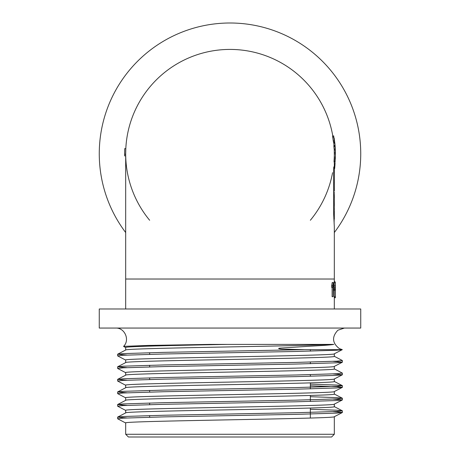 <?xml version="1.0" encoding="UTF-8"?>
<svg xmlns="http://www.w3.org/2000/svg" width="460" height="460" viewBox="0 0 460 460"><rect width="100%" height="100%" fill="white"/><g stroke="black" fill="none" stroke-linecap="round" stroke-linejoin="round"><path stroke-width="0.69" d="M334.305 184.811L334.265 170.091C334.017 166.531 333.834 165.893 333.707 168.182L333.678 214.331L334.316 226.82L334.316 282.498M334.316 296.694L334.316 308.988M334.316 297.275L335.374 297.275L335.369 296.694L334.276 296.694L334.276 290.174M334.276 288.851L334.276 287.368M335.271 287.368L334.19 287.368L334.19 285.798L334.288 282.498L335.386 282.498L335.386 296.694L335.369 282.498M332.741 287.368L331.637 287.368L331.637 285.798L332.741 285.798L332.741 287.368L333.218 285.303L333.218 296.694L332.114 296.694L332.114 287.368M331.637 285.798L332.223 282.498L333.477 282.498L333.218 296.694M334.311 152.864L334.207 149.023M334.316 139.081L334.995 144.584A105.397 105.397 0 0 0 334.914 143.652L335.07 145.487L333.989 145.487L334.012 145.785A104.316 104.316 0 0 0 333.914 144.584L333.782 143.192A104.316 104.316 0 0 0 333.782 143.186L333.695 142.387A104.316 104.316 0 0 1 333.782 143.186M333.862 166.813L333.707 168.182M332.787 135.936A104.316 104.316 0 0 0 125.81 148.609A104.316 104.316 0 0 1 332.787 135.936M125.683 154.249L125.81 148.609L124.729 148.609L124.608 154.249L125.637 154.249M334.316 155.089L334.259 152.421L335.334 152.421L335.392 153.818L335.363 158.74L334.316 158.74M333.442 141.916L334.529 141.916L334.644 142.37L333.558 142.37L333.247 140.794L332.563 136.114L333.661 136.114L334.673 142.249M335.202 149.023L334.121 149.023L333.828 145.803L334.914 145.803L335.202 149.023L335.058 147.022M332.586 172.667A104.316 104.316 0 0 1 310.35 220.265M149.649 220.265A104.316 104.316 0 0 1 125.683 153.899M334.023 161.569L334.184 158.993A104.316 104.316 0 0 0 334.288 156.233M115.604 328.055C124.752 327.566 130.168 340.003 123.585 346.368L148.275 345.431L209.978 344.396L333.81 344.396C329.981 345.109 320.453 345.621 305.98 346.455L280.485 348.105C276.138 348.456 280.462 349.192 283.256 349.146L304.416 349.652L342.315 349.652L339.405 348.634C332.178 343.051 331.666 336.916 337.876 330.217L344.396 328.055M230 434.274L334.316 434.274L334.316 416.674C340.774 418.767 119.226 420.865 125.683 422.959L125.683 434.274L230 434.274M334.316 434.274L331.591 437L128.409 437L125.683 434.274M230 308.988L99.262 308.988L99.262 328.055L360.738 328.055L360.738 308.988L230 308.988M125.683 232.541A130.738 130.738 0 0 1 271.555 29.779A130.738 130.738 0 0 1 334.316 232.541M310.35 349.652L310.35 351.141M310.35 362.083L310.35 363.722M310.35 374.664L310.35 376.297M310.35 382.881L310.35 388.872M310.35 395.456L310.35 401.453M310.35 408.037L310.35 418.059M125.683 412.936C119.226 410.843 340.774 408.744 334.316 406.651L334.316 404.093C340.774 406.191 119.226 408.284 125.683 410.383L125.683 412.867M125.683 400.361C119.226 398.262 340.774 396.169 334.316 394.07L334.316 391.517C340.774 393.61 119.226 395.709 125.683 397.802L125.683 400.292M125.683 387.78C119.226 385.687 340.774 383.588 334.316 381.495L334.316 378.936C340.774 381.035 119.226 383.128 125.683 385.227L125.683 387.711M125.683 375.205C119.226 373.106 340.774 371.013 334.316 368.914L334.316 366.361C340.774 368.454 119.226 370.553 125.683 372.652L125.683 375.136M125.683 362.624C119.226 360.531 340.774 358.432 334.316 356.339L334.316 353.78C340.774 355.879 119.226 357.972 125.683 360.071L125.683 362.555M125.758 360.145L117.628 355.879L123.125 355.247L163.95 353.993L296.05 351.474L336.875 350.215L342.303 349.657L334.316 353.78M125.683 350.048C124.229 349.002 174.277 347.95 230 346.903C273.936 346.07 316.02 345.23 329.107 344.396M125.683 349.974L125.683 347.495C124.332 346.46 172.598 345.431 227.516 344.396M126.943 417.95L117.628 417.134L123.125 416.501L163.95 415.248L296.05 412.729L336.875 411.47L342.372 410.843L336.875 410.216L310.35 409.291M126.943 405.369L117.628 404.553L123.125 403.926L163.95 402.667L296.05 400.154L336.875 398.895L342.372 398.268L336.875 397.635L310.35 396.71M126.943 392.794L117.628 391.978L123.125 391.345L163.95 390.091L296.05 387.573L336.875 386.314L342.372 385.687L336.875 385.06L310.35 384.134M126.943 380.213L117.628 379.397L123.125 378.77L163.95 377.51L296.05 374.998L336.875 373.738L342.372 373.112L334.242 368.839M126.943 367.638L117.628 366.821L123.125 366.195L163.95 364.935L296.05 362.417L336.875 361.163L342.372 360.531L334.242 356.264M126.943 355.062L117.628 354.24L123.125 353.613L163.95 352.354L304.416 349.652M125.758 423.039L117.628 418.767L123.125 418.14L163.95 416.881L296.05 414.362L336.875 413.109L342.372 412.476L333.057 411.66M125.758 410.458L117.628 406.191L123.125 405.559L163.95 404.3L296.05 401.787L336.875 400.528L342.372 399.901L333.057 399.084M125.758 397.883L117.628 393.61L123.125 392.984L163.95 391.724L296.05 389.206L336.875 387.952L342.372 387.32L336.875 386.693L310.35 385.767M125.758 385.302L117.628 381.035L123.125 380.403L163.95 379.143L296.05 376.631L336.875 375.372L342.372 374.745L333.057 373.928M125.758 372.726L117.628 368.454L123.125 367.827L163.95 366.568L296.05 364.05L336.875 362.796L342.372 362.164L333.057 361.347M333.649 207.684L334.259 207.684L334.299 209.668M333.816 218.73L334.247 218.73L334.259 207.684M334.293 218.431L334.247 218.73M334.311 190.785L334.282 183.965L333.621 183.965M334.282 191.199L333.615 191.199M334.311 192.349L333.615 192.349M334.138 194.396L334.27 192.349M334.282 183.965L334.316 190.095M333.626 182.551L334.316 182.551L334.293 184.27M334.316 183.068L334.276 175.277L333.655 175.277M334.316 197.719L334.27 194.396L334.27 199.726L333.626 199.726M334.27 199.726L334.27 201.555L333.632 201.555M334.27 194.396L333.615 194.396M334.276 195.851L333.621 195.851M334.27 203.015L334.316 204.959L334.276 201.555L334.27 203.015L333.632 203.015M334.316 204.959L334.23 207.684M334.265 211.071L334.115 223.422M334.299 213.17L334.311 217.718M334.316 162.052L335.07 162.052L335.277 158.74M335.07 145.487L335.093 145.785A105.397 105.397 0 0 1 335.282 148.85L335.397 153.864L334.316 153.876M335.093 145.785L335.397 154.307M335.397 153.83A105.397 105.397 0 0 0 335.351 150.725L335.11 145.975M334.247 150.035L335.323 150.035M333.782 143.192L334.868 143.192M334.374 139.081L334.207 138.374M335.397 153.329L335.392 153.03M335.397 154.589L335.334 152.421M334.293 153.818L335.392 153.818M334.316 157.216L335.392 157.216M333.879 137.235L334.478 141.093L333.879 137.235M332.678 137.149L333.77 137.149L333.661 136.114M333.77 137.149L334.529 141.916M335.15 147.022L335.064 145.803M333.897 146.533L334.978 146.533M335.093 162.984L334.684 168.509L334.316 168.509M335.374 297.275L335.357 297.769L334.316 297.769M335.035 282.498L335.001 281.669L334.316 281.669M334.19 285.798L335.271 285.798M334.127 290.174L334.127 288.851L335.029 288.851L335.029 290.174L333.477 290.174M333.477 288.851L334.127 288.851M332.741 285.798L333.322 282.498M125.683 155.9L124.626 155.9A105.397 105.397 0 0 1 124.608 154.249M334.316 279.024L125.683 279.024L125.683 308.988M334.265 170.091L333.69 170.091M334.995 144.584A105.397 105.397 0 0 0 334.914 143.652M333.247 140.794L334.339 140.794M334.316 165.353L334.995 165.353M334.316 172.73L334.316 153.738M125.683 279.024L125.683 153.738M149.649 352.688L149.649 354.321M149.649 365.269L149.649 366.902M149.649 377.844L149.649 379.477M149.649 390.425L149.649 392.058M149.649 403L149.649 404.633M149.649 415.581L149.649 417.214M125.758 349.974L117.697 354.171M125.758 362.549L117.697 366.752M125.758 375.13L117.697 379.327M334.242 381.415L342.303 385.618M125.758 387.705L117.697 391.909M334.242 393.996L342.303 398.193M125.758 400.286L117.697 404.484M334.242 406.571L342.303 410.774M125.758 412.861L117.697 417.059M334.242 416.748L342.303 412.551M334.242 404.167L342.303 399.97M334.242 391.592L342.303 387.395M334.242 379.011L342.303 374.814M334.242 366.436L342.303 362.238M125.758 347.57L123.625 346.46M342.372 412.476L342.372 410.843M342.372 399.901L342.372 398.268M342.372 387.32L342.372 385.687M342.372 374.745L342.372 373.112M342.372 362.164L342.372 360.531M117.628 418.767L117.628 417.134M117.628 406.186L117.628 404.553M117.628 393.61L117.628 391.978M117.628 381.035L117.628 379.397M117.628 368.454L117.628 366.821M117.628 355.879L117.628 354.24M334.316 211.192L334.316 219.132M333.747 135.936L332.649 135.936M334.65 142.387L333.563 142.387M335.179 162.133L334.098 162.133"/></g></svg>
